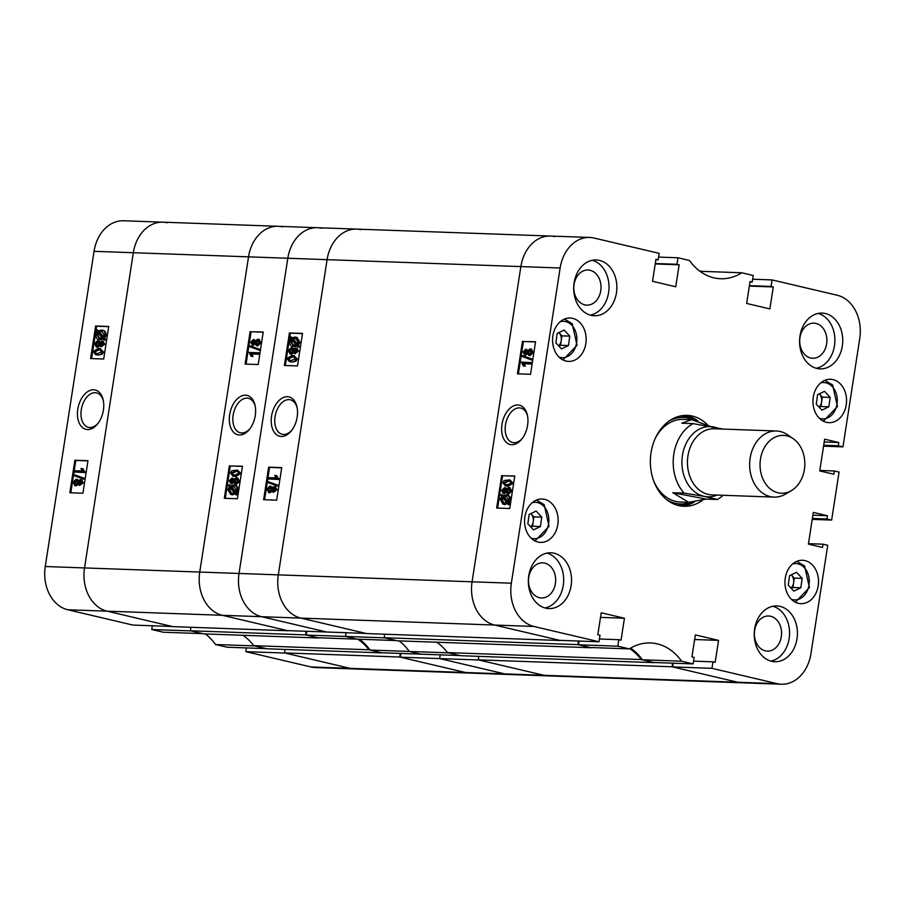 <?xml version="1.0" encoding="UTF-8"?>
<svg xmlns="http://www.w3.org/2000/svg" width="905" height="905" viewBox="0 0 905 905"><rect width="100%" height="100%" fill="white"/><g stroke="black" fill="none" stroke-linecap="round" stroke-linejoin="round"><path stroke-width="1.36" d="M87.514 429.547A20.215 12.659 -76.8 0 0 97.751 423.71A20.215 12.659 -76.8 0 0 103.261 400.293A20.215 12.659 -76.8 0 0 93.679 389.784A20.215 12.659 -76.8 0 0 77.796 409.207A20.215 12.659 -76.8 0 0 87.514 429.547M103.419 401.13A17.704 11.098 -76.8 0 0 96.552 392.872A17.704 11.098 -76.8 0 0 95.195 392.691A17.704 11.098 -76.8 0 0 81.473 408.641A17.704 11.098 -76.8 0 0 88.441 427.352A17.704 11.098 -76.8 0 0 89.799 427.533A17.704 11.098 -76.8 0 0 98.26 423.02M83.26 482.829L81.755 479.933L80.398 479.661L83.26 482.829L79.685 485.442M78.792 484.051L76.133 485.838L74.663 485.544L76.133 485.838M82.321 482.603L79.47 485.397L77.853 483.824L75.194 485.612L72.92 482.286L76.235 479.141L78.882 480.25M74.097 474.627L83.984 478.179L83.837 479.141L82.887 478.915L73.95 475.577L74.097 474.627L83.045 477.964L82.887 478.915M82.095 468.575L83.045 468.79L84.844 472.58L74.629 472.025L74.821 470.724L82.084 470.985L81.031 468.53L82.095 468.575L83.905 472.353L74.629 472.025M87.932 460.883L75.816 460.453L70.805 492.795M100.138 348.629L103.509 352.045L102.197 354.251L98.306 355.111L95.602 354.67L93.17 351.468L98.362 348.414L100.138 348.629L103.509 352.045M104.709 344.262L103.204 341.377L101.846 341.106L104.709 344.262L101.134 346.887M100.24 345.484L97.593 347.271L96.111 346.977L97.593 347.271M103.77 344.036L100.919 346.83L99.301 345.269L96.643 347.056L94.369 343.719L97.683 340.585L100.331 341.683M102.129 330.336C104.686 330.155 106.009 331.807 106.1 335.291L104.607 338.323L105.466 339.386L104.856 340.314L102.898 338.832L99.686 339.533C97.186 339.703 95.873 338.085 95.772 334.669L97.163 331.739L96.168 330.517L96.903 329.748L98.453 330.721M103.837 339.058L100.625 339.76M108.713 326.66L96.586 326.23L91.586 358.584M227.031 647.222L215.526 644.518L254.803 645.921L266.308 648.625L227.031 647.222M205.333 633.941A57.886 44.775 -88 0 1 215.526 644.518M151.746 629.507L191.023 630.921L202.528 633.624L163.239 632.222L151.746 629.507L152.323 625.774M132.922 625.083L67.818 609.766A37.207 28.79 -88 0 1 45.25 566.519L94.052 251.319A37.207 28.79 -88 0 1 123.612 220.763L162.889 222.178A37.207 28.79 92 0 0 133.329 252.721L84.527 567.921A37.207 28.79 92 0 0 107.095 611.169L172.199 626.486L132.922 625.083M245.855 651.657L285.132 653.059L350.235 668.376A37.207 28.79 92 0 0 354.568 668.953L315.291 667.551A37.207 28.79 -88 0 1 310.958 666.962L245.855 651.657L246.432 647.912M167.221 222.754A37.207 28.79 92 0 0 162.889 222.178L278.107 226.295A37.207 28.79 92 0 0 248.536 256.839L199.745 572.051L248.536 256.839A37.207 28.79 -88 0 1 278.107 226.295L317.384 227.709A37.207 28.79 92 0 0 287.813 258.253L239.022 573.453A37.207 28.79 92 0 0 261.59 616.701A37.207 28.79 -88 0 1 239.022 573.453L287.813 258.253A37.207 28.79 -88 0 1 317.384 227.709L356.661 229.112A37.207 28.79 92 0 0 327.09 259.656A37.207 28.79 -88 0 1 356.661 229.112L550.432 236.047A37.207 28.79 92 0 0 520.861 266.59A37.207 28.79 -88 0 1 550.432 236.047L589.709 237.449A37.207 28.79 92 0 0 560.138 267.993L511.348 583.205A37.207 28.79 92 0 0 533.916 626.452L494.639 625.05L559.731 640.355L599.008 641.769L533.916 626.452M103.702 359.014L108.736 326.479L95.647 326.004L90.613 358.55L103.702 359.014M82.921 493.236L87.966 460.69L74.866 460.226L69.832 492.761L82.921 493.236M75.816 460.453L74.866 460.226M96.586 326.23L95.647 326.004M96.903 329.748L97.921 331.004L101.19 330.11C103.747 329.929 105.071 331.592 105.161 335.076L103.656 338.097L104.607 338.323M103.656 338.097L105.466 339.386M104.528 339.171L103.905 340.088M101.19 330.11L103.249 330.483M105.161 335.076L106.1 335.291M100.998 331.411L98.668 331.92L102.955 337.226L104.098 334.997L101.982 331.524L99.607 332.146L103.34 336.762M98.668 331.92L99.607 332.146M96.835 334.76L98.928 338.119L102.152 337.904L97.864 332.61L96.835 334.76L97.774 334.974L99.437 338.21M98.803 332.825L97.774 334.974M97.683 340.585L99.72 342.554L101.846 341.106M101.948 342.429L99.957 343.923L101.122 345.54L102.819 344.013L102.163 342.509M99.957 343.923L102.061 345.755M102.616 342.622L100.896 344.149M97.864 341.92L95.319 343.764L96.846 345.755L99.018 343.855L97.48 341.875L98.204 342.045M95.319 343.764L97.785 345.981M98.43 342.101L96.258 343.979M102.57 351.83L101.258 354.025L102.197 354.251M101.258 354.025L98.306 355.111M97.367 354.884L95.602 354.67M98.17 349.703L94.109 351.547L95.692 353.38L97.57 353.595L101.62 351.74L100.082 349.93L98.17 349.703L99.109 349.93L95.059 351.762L96.202 353.47M94.109 351.547L95.059 351.762M100.478 350.043L99.109 349.93M84.041 471.516L84.98 471.731M83.905 472.353L84.844 472.58M83.045 477.964L83.984 478.179M76.235 479.141L78.271 481.121L80.398 479.661M80.5 480.996L78.509 482.489L79.674 484.096L81.371 482.569L80.715 481.075M78.509 482.489L80.613 484.322M81.156 481.177L79.448 482.704M76.416 480.487L73.871 482.32L75.398 484.322L77.559 482.422L76.031 480.442L76.755 480.612M73.871 482.32L76.337 484.537M76.97 480.657L74.81 482.546M319.182 637.799A57.886 44.775 92 0 0 318.832 638.002L203.614 633.885L190.389 630.774L305.607 634.891L306.161 631.283M318.832 638.002L305.607 634.891M777.056 683.648L711.952 668.331L672.675 666.928L737.779 682.246L777.056 683.648A37.207 28.79 92 0 0 781.388 684.237L742.111 682.823A37.207 28.79 -88 0 1 737.779 682.246A37.207 28.79 92 0 0 742.111 682.823L548.34 675.888A37.207 28.79 -88 0 1 544.007 675.311A37.207 28.79 92 0 0 548.34 675.888L509.063 674.485A37.207 28.79 -88 0 1 504.73 673.897A37.207 28.79 92 0 0 509.063 674.485L469.786 673.082A37.207 28.79 -88 0 1 465.453 672.494A37.207 28.79 92 0 0 469.786 673.082L354.568 668.953A37.207 28.79 -88 0 1 350.235 668.376L284.509 652.912L285.052 649.428M253.717 645.661L368.923 649.79L382.159 652.901L266.941 648.772L253.717 645.661A57.886 44.775 92 0 0 242.947 635.287M190.389 630.774L190.932 627.278M67.818 609.766L261.59 616.701L326.682 632.018L261.59 616.701L300.867 618.104A37.207 28.79 -88 0 1 278.299 574.867A37.207 28.79 92 0 0 300.867 618.104L494.639 625.05A37.207 28.79 -88 0 1 472.071 581.802A37.207 28.79 92 0 0 494.639 625.05L560.365 640.502L366.593 633.568L300.867 618.104L365.959 633.421L326.682 632.018L287.405 630.615L222.313 615.298A37.207 28.79 -88 0 1 199.745 572.051A37.207 28.79 92 0 0 222.313 615.298L288.039 630.762L172.821 626.633L107.095 611.169A37.207 28.79 -88 0 1 84.527 567.921L133.329 252.721A37.207 28.79 -88 0 1 162.889 222.178M282.439 226.884A37.207 28.79 92 0 0 278.107 226.295M368.923 649.79A57.886 44.775 92 0 0 357.826 639.179M310.958 666.962L465.453 672.494L399.727 657.03L400.281 653.421M284.509 652.912L399.727 657.03M239.395 434.988A20.215 12.659 -76.8 0 0 249.622 429.14A20.215 12.659 -76.8 0 0 255.131 405.723A20.215 12.659 -76.8 0 0 245.549 395.214A20.215 12.659 -76.8 0 0 229.666 414.648A20.215 12.659 -76.8 0 0 239.395 434.988M255.289 406.56A17.704 11.098 -76.8 0 0 248.423 398.313A17.704 11.098 -76.8 0 0 247.065 398.132A17.704 11.098 -76.8 0 0 233.343 414.071A17.704 11.098 -76.8 0 0 240.311 432.794A17.704 11.098 -76.8 0 0 241.68 432.975A17.704 11.098 -76.8 0 0 250.142 428.461M255.73 343.877L252.767 345.133M256.149 341.162L253.592 339.375L255.21 340.947L257.868 339.16L259.35 339.443M258.807 339.375L261.093 342.701L257.778 345.846L256.273 345.552L257.778 345.846M250.176 345.857L260.052 349.421L259.905 350.371L258.966 350.144L250.029 346.807L250.176 345.857L259.113 349.194L258.966 350.144M258.445 352.746L259.384 352.973L259.181 354.262L251.918 354.002L252.981 356.457L251.907 356.423L250.968 356.197L249.158 352.418L258.445 352.746L258.242 354.047L250.979 353.787L252.043 356.242L250.968 356.197M263.208 332.192L251.081 331.762L246.07 364.115M235.639 476.573L232.936 476.143L230.504 472.942L231.816 470.747L237.461 470.102L240.843 473.519L235.639 476.573L232.936 476.143M237.461 470.102L240.843 473.519M234.282 482.433L231.307 483.689M234.7 479.729L232.144 477.942L233.762 479.503L236.42 477.716L237.902 478.01M237.359 477.942L239.644 481.268L236.329 484.413L234.825 484.118L236.329 484.413M229.157 484.684L230.164 485.94L233.377 485.227C235.888 485.069 237.189 486.686 237.302 490.103L235.9 493.033L236.895 494.254L236.16 495.024L235.153 493.768L230.752 494.515L227.902 489.696L229.406 486.675L228.535 485.6L229.157 484.684L230.73 485.68M234.316 485.453C236.827 485.284 238.128 486.901 238.241 490.318L236.85 493.248L237.834 494.469L236.16 495.024M236.092 493.994L230.752 494.515M242.427 466.414L230.3 465.973L225.3 498.327M317.734 637.742L306.229 635.039L345.506 636.441L346.083 632.708L345.506 636.441L357.011 639.156L345.506 636.441L384.783 637.855L396.288 640.559L317.734 637.742M321.716 228.286A37.207 28.79 92 0 0 317.384 227.709M409.298 651.453A57.886 44.775 92 0 0 399.105 640.876A57.886 44.775 -88 0 1 409.298 651.453L370.021 650.05L381.525 652.754L420.802 654.157L409.298 651.453L448.575 652.856L460.079 655.559L420.802 654.157L409.298 651.453M478.281 659.847L672.053 666.781L737.779 682.246L544.007 675.311L478.903 659.994L439.626 658.591L440.203 654.858L439.626 658.591L400.349 657.177L465.453 672.494L504.73 673.897L439.626 658.591L504.73 673.897L544.007 675.311L478.281 659.847L478.813 656.363M400.926 653.444L400.349 657.177M359.523 639.247A57.886 44.775 -88 0 1 370.021 650.05M306.806 631.305L306.229 635.039M229.361 465.758L224.327 498.293L237.415 498.757L242.461 466.222L230.3 465.973M250.142 331.535L245.108 364.082L258.197 364.545L263.231 332.011L251.081 331.762M233.377 485.227L235.402 485.589M237.302 490.103L238.241 490.318M235.9 493.033L236.85 493.248M236.895 494.254L237.834 494.469M231.884 494.662L232.823 494.877M228.976 489.775L231.092 493.248L234.406 492.852L230.119 487.546L228.976 489.775L229.915 490.001L231.578 493.327M231.058 487.761L229.915 490.001M233.196 486.528L230.911 486.856L235.209 492.162L236.239 490.012L234.146 486.652L231.861 487.082L235.583 491.687M230.911 486.856L231.861 487.082M236.42 477.716L238.705 481.041L235.391 484.186L233.343 482.218L231.228 483.666L232.166 483.892M232.144 477.942L229.293 480.725L230.798 483.621L231.737 483.836M238.705 481.041L239.644 481.268M232.234 479.277L230.243 480.759L231.397 482.376L233.105 480.849L232.461 479.356M230.243 480.759L232.336 482.591M232.89 479.458L231.194 480.985M236.635 479.062L234.056 480.906L235.583 482.897L237.744 481.008L236.216 479.017L236.963 479.186M234.056 480.906L236.522 483.112M237.167 479.231L234.995 481.132M239.904 473.304L234.7 476.358M235.504 471.177L231.442 473.032L233.038 474.854L234.904 475.057L238.954 473.225L237.415 471.403L235.504 471.177L236.443 471.403L232.381 473.247L233.524 474.944M231.442 473.032L232.381 473.247M237.811 471.516L236.443 471.403M258.242 354.047L259.181 354.262M250.979 353.787L251.918 354.002M252.043 356.242L252.981 356.457M259.113 349.194L260.052 349.421M257.868 339.16L260.154 342.486L256.839 345.631L254.791 343.651L252.676 345.11L253.615 345.325M253.592 339.375L250.742 342.169L252.246 345.054L253.196 345.28M260.154 342.486L261.093 342.701M253.683 340.71L251.703 342.203L252.846 343.81L254.554 342.282L253.909 340.789M251.703 342.203L253.785 344.036M254.339 340.891L252.642 342.418M258.083 340.506L255.504 342.35L257.031 344.33L259.203 342.452L257.676 340.45L258.411 340.631M255.504 342.35L257.97 344.556M258.615 340.676L256.443 342.576M517.875 404.965A20.215 12.659 -76.8 0 0 501.992 424.388A20.215 12.659 -76.8 0 0 511.721 444.74A20.215 12.659 -76.8 0 0 521.947 438.891A20.215 12.659 -76.8 0 0 527.457 415.474A20.215 12.659 -76.8 0 0 517.875 404.965M527.615 416.311A17.704 11.098 -76.8 0 0 520.748 408.065A17.704 11.098 -76.8 0 0 519.391 407.884A17.704 11.098 -76.8 0 0 505.669 423.823A17.704 11.098 -76.8 0 0 512.637 442.534A17.704 11.098 -76.8 0 0 513.995 442.715A17.704 11.098 -76.8 0 0 522.468 438.212M545.692 608.149A27.908 21.584 92 0 0 548.939 608.579A27.908 21.584 92 0 0 571.383 583.578A27.908 21.584 92 0 0 554.188 553.238A27.908 21.584 92 0 0 550.941 552.797A27.908 21.584 92 0 0 528.497 577.809A27.908 21.584 92 0 0 545.692 608.149M545.025 607.979A27.908 21.584 92 0 0 563.657 581.18A27.908 21.584 92 0 0 546.993 553.125M591.022 315.302A27.908 21.584 92 0 0 594.28 315.743A27.908 21.584 92 0 0 616.712 290.743A27.908 21.584 92 0 0 599.529 260.402A27.908 21.584 92 0 0 596.271 259.961A27.908 21.584 92 0 0 573.838 284.973A27.908 21.584 92 0 0 591.022 315.302M590.365 315.144A27.908 21.584 92 0 0 608.997 288.344A27.908 21.584 92 0 0 592.323 260.289M816.91 368.448A27.908 21.584 92 0 0 820.156 368.878A27.908 21.584 92 0 0 842.589 343.877A27.908 21.584 92 0 0 825.405 313.537A27.908 21.584 92 0 0 822.159 313.096A27.908 21.584 92 0 0 799.715 338.108A27.908 21.584 92 0 0 816.91 368.448M816.242 368.278A27.908 21.584 92 0 0 834.874 341.479A27.908 21.584 92 0 0 818.211 313.424M771.569 661.284A27.908 21.584 92 0 0 774.827 661.725A27.908 21.584 92 0 0 797.26 636.713A27.908 21.584 92 0 0 780.076 606.373A27.908 21.584 92 0 0 776.818 605.943A27.908 21.584 92 0 0 754.385 630.943A27.908 21.584 92 0 0 771.569 661.284M770.913 661.114A27.908 21.584 92 0 0 789.545 634.326A27.908 21.584 92 0 0 772.881 606.26M539.403 597.696A17.568 13.598 92 0 0 541.45 597.967A17.568 13.598 92 0 0 555.58 582.22A17.568 13.598 92 0 0 544.765 563.125A17.568 13.598 92 0 0 542.717 562.853A17.568 13.598 92 0 0 528.588 578.589A17.568 13.598 92 0 0 539.403 597.696M584.743 304.861A17.568 13.598 92 0 0 586.791 305.132A17.568 13.598 92 0 0 600.92 289.385A17.568 13.598 92 0 0 590.094 270.29A17.568 13.598 92 0 0 588.046 270.007A17.568 13.598 92 0 0 573.917 285.754A17.568 13.598 92 0 0 584.743 304.861M810.62 357.995A17.568 13.598 92 0 0 812.667 358.267A17.568 13.598 92 0 0 826.797 342.531A17.568 13.598 92 0 0 815.971 323.424A17.568 13.598 92 0 0 813.934 323.153A17.568 13.598 92 0 0 799.805 338.9A17.568 13.598 92 0 0 810.62 357.995M765.291 650.831A17.568 13.598 92 0 0 767.338 651.114A17.568 13.598 92 0 0 781.467 635.367A17.568 13.598 92 0 0 770.641 616.26A17.568 13.598 92 0 0 768.594 615.988A17.568 13.598 92 0 0 754.465 631.735A17.568 13.598 92 0 0 765.291 650.831M566.055 361.072A21.709 16.788 92 0 0 568.589 361.412A21.709 16.788 92 0 0 586.033 341.966A21.709 16.788 92 0 0 572.661 318.368A21.709 16.788 92 0 0 570.139 318.028A21.709 16.788 92 0 0 552.684 337.475A21.709 16.788 92 0 0 566.055 361.072M798.425 603.318A21.709 16.788 92 0 0 800.959 603.658A21.709 16.788 92 0 0 818.403 584.211A21.709 16.788 92 0 0 805.043 560.614A21.709 16.788 92 0 0 802.509 560.274A21.709 16.788 92 0 0 785.065 579.72A21.709 16.788 92 0 0 798.425 603.318M538.034 542.061A21.709 16.788 92 0 0 540.568 542.4A21.709 16.788 92 0 0 558.012 522.954A21.709 16.788 92 0 0 544.652 499.356A21.709 16.788 92 0 0 542.118 499.017A21.709 16.788 92 0 0 524.674 518.463A21.709 16.788 92 0 0 538.034 542.061M826.446 422.33A21.709 16.788 92 0 0 828.98 422.669A21.709 16.788 92 0 0 846.424 403.223A21.709 16.788 92 0 0 833.064 379.625A21.709 16.788 92 0 0 830.53 379.286A21.709 16.788 92 0 0 813.075 398.732A21.709 16.788 92 0 0 826.446 422.33M707.54 424.818A45.476 35.182 92 0 0 687.178 415.384A45.476 35.182 92 0 0 651.034 452.726A45.476 35.182 92 0 0 683.92 506.291A45.476 35.182 92 0 0 702.495 500.273M697.631 420.667A45.476 35.182 92 0 0 684.553 415.418M528.056 353.629L525.092 354.873M528.475 350.914L525.918 349.126L527.536 350.688L530.194 348.9L531.676 349.194M531.133 349.126L533.418 352.452L530.104 355.597L528.599 355.303L530.104 355.597M522.502 355.597L532.378 359.161L532.231 360.111L531.292 359.896L522.355 356.559L522.502 355.597L531.439 358.946L531.292 359.896M530.771 362.498L531.71 362.713L531.506 364.014L524.244 363.753L525.307 366.208L523.294 365.948L521.484 362.158L530.771 362.498L530.568 363.787L523.305 363.527L524.368 365.982L523.294 365.948M535.534 341.943L523.407 341.502L518.395 373.856M507.965 486.324L505.262 485.883L502.829 482.693L504.142 480.487L509.787 479.854L513.169 483.27L507.965 486.324L505.262 485.883M509.787 479.854L513.169 483.27M506.608 492.184L503.633 493.44M505.409 487.908L506.585 488.44M509.685 487.693L511.97 491.019L508.655 494.153L507.151 493.859L508.655 494.153M501.483 494.435L502.49 495.68L505.703 494.978C508.214 494.809 509.515 496.438 509.628 499.843L508.225 502.773L509.221 503.995L508.486 504.775L507.479 503.519L503.09 504.266L500.227 499.447L501.732 496.415L500.861 495.352L501.483 494.435L503.056 495.431M506.642 495.205C509.153 495.035 510.454 496.653 510.567 500.069L509.176 502.999L510.16 504.221L508.486 504.775M508.418 503.746L503.09 504.266M514.753 476.154L502.626 475.725L497.626 508.078M749.985 281.919L752.247 281.998L753.254 275.493L741.761 272.778L702.472 271.376A57.886 44.775 92 0 1 701.194 272.156M658.568 257.088L677.969 257.778L689.474 260.482A57.886 44.775 92 0 0 720.629 278.729A57.886 44.775 92 0 0 741.761 272.778M677.969 257.778L676.963 264.283L679.157 264.803L675.752 286.761L652.539 281.308L655.944 259.339L658.139 259.859L659.145 253.343L594.042 238.038A37.207 28.79 92 0 0 589.709 237.449M599.008 641.769L600.015 635.253L597.82 634.744L601.225 612.775L624.439 618.239L621.034 640.197L618.839 639.688L617.832 646.193L578.555 644.79L590.06 647.494L629.337 648.896L617.832 646.193M711.952 668.331L712.959 661.827L715.154 662.347L718.559 640.378L695.345 634.914L691.94 656.883L694.135 657.403L693.128 663.908L681.623 661.204A57.886 44.775 92 0 0 650.469 642.957A57.886 44.775 92 0 0 629.337 648.896M781.388 684.237A37.207 28.79 92 0 0 810.948 653.682L827.736 545.296L823.03 544.188L822.521 547.446L808.403 544.12L813.312 512.4L827.43 515.714L826.932 518.972L831.638 520.081L812.238 519.38M819.806 470.453L834.365 470.985L839.071 472.082L831.638 520.081M834.365 470.985L833.856 474.231L819.738 470.917L824.647 439.185L838.765 442.511L838.268 445.758L842.974 446.866L823.573 446.176M752.677 279.226L772.078 279.917L837.182 295.234A37.207 28.79 92 0 1 859.75 338.481L842.974 446.866M772.078 279.917L771.071 286.421L773.277 286.942L769.872 308.91L746.659 303.447L750.053 281.478L752.247 281.998M672.675 666.928L673.252 663.195M681.623 661.204L642.346 659.79L653.851 662.505L693.128 663.908M642.346 659.79A57.886 44.775 92 0 0 630.627 648.127M578.555 644.79L579.132 641.057M45.25 566.519L472.071 581.802L520.861 266.59L94.052 251.319M501.687 475.498L496.653 508.044L509.741 508.508L514.775 475.973L502.626 475.725M522.468 341.287L517.434 373.822L530.522 374.297L535.556 341.751L523.407 341.502M681.307 506.076A45.476 35.182 92 0 0 694.259 502.06M600.513 617.38L624.439 618.239M599.438 638.987L618.839 639.688M694.633 639.518L718.559 640.378M693.558 661.136L712.959 661.827M808.482 543.667L823.03 544.188M812.882 515.194L827.43 515.714M812.385 518.452L826.932 518.972M824.217 441.991L838.765 442.511M823.708 445.237L838.268 445.758M749.34 286.082L773.277 286.942M749.408 285.652L771.071 286.421M655.22 263.943L679.157 264.803M655.288 263.513L676.963 264.283M655.876 259.78L658.139 259.859M505.703 494.978L507.728 495.34M509.628 499.843L510.567 500.069M508.225 502.773L509.176 502.999M509.221 503.995L510.16 504.221M504.209 504.402L505.148 504.628M501.302 499.526L503.418 502.988L506.732 502.592L502.433 497.286L501.302 499.526L502.241 499.741L503.904 503.078M503.384 497.512L502.241 499.741M505.522 496.279L503.237 496.607L507.535 501.913L508.565 499.764L506.461 496.393L504.187 496.834L507.909 501.438M503.237 496.607L504.187 496.834M504.062 493.587L503.123 493.361L501.619 490.476L504.47 487.682L506.087 489.254L508.746 487.467L511.031 490.793L507.716 493.938L505.669 491.958L503.542 493.417L504.492 493.632M504.47 487.682L505.816 487.953M508.746 487.467L510.228 487.761M511.031 490.793L511.97 491.019M504.571 489.017L502.569 490.51L503.723 492.116L505.431 490.589L504.798 489.107M502.569 490.51L504.662 492.343M505.216 489.198L503.519 490.725M508.961 488.813L506.381 490.657L507.909 492.637L510.069 490.759L508.542 488.757L509.289 488.938M506.381 490.657L508.848 492.863M509.492 488.983L507.32 490.883M512.23 483.044L507.026 486.109M507.829 480.928L503.768 482.772L505.318 484.594L507.23 484.809L511.28 482.976L509.707 481.143L507.829 480.928L508.768 481.143L504.707 482.999L505.861 484.695M503.768 482.772L504.707 482.999M510.126 481.268L508.768 481.143M530.568 363.787L531.506 364.014M523.305 363.527L524.244 363.753M524.368 365.982L525.307 366.208M531.439 358.946L532.378 359.161M530.194 348.9L532.479 352.226L529.165 355.371L527.117 353.402L525.002 354.851L525.941 355.077M525.918 349.126L523.067 351.921L524.572 354.805L525.522 355.02M532.479 352.226L533.418 352.452M526.02 350.461L524.018 351.943L525.172 353.561L526.88 352.034L526.246 350.54M524.018 351.943L526.11 353.776M526.665 350.642L524.968 352.169M530.409 350.258L527.83 352.102L529.357 354.081L531.529 352.192L530.002 350.201L530.737 350.371M527.83 352.102L530.296 354.296M530.941 350.416L528.769 352.317M693.411 419.818A43.282 33.474 92 0 0 688.467 418.144A43.282 33.474 92 0 0 669.168 420.995M666.363 499.413A43.282 33.474 92 0 0 675.288 503.282A43.282 33.474 92 0 0 690.402 502.343M695.04 420.067A44.65 34.548 92 0 0 686.85 416.719A44.65 34.548 92 0 0 680.345 416.006M653.693 480.94A41.347 31.98 92 0 0 675.583 501.381A41.347 31.98 92 0 0 680.402 502.026L688.705 502.332L672.834 492.727L684.09 493.123A41.347 31.98 -88 0 1 673.625 455.509A41.347 31.98 -88 0 1 693.026 423.608L681.77 423.201L691.658 419.682L710.074 426.278M691.658 419.682L683.366 419.388A41.347 31.98 92 0 0 655.209 438.518M677.155 505.194A44.65 34.548 92 0 0 691.918 502.275M591.508 647.55A57.886 44.775 92 0 0 591.157 647.754L397.385 640.819L384.161 637.708L577.933 644.643L578.487 641.034M700.459 271.647A57.886 44.775 92 0 0 701.386 271.115L699.667 271.059M701.386 271.115L702.472 271.376M591.157 647.754L577.933 644.643M447.489 652.596L641.249 659.541L654.485 662.652L460.713 655.706L447.489 652.596A57.886 44.775 92 0 0 436.719 642.222M384.161 637.708L384.704 634.224M278.299 574.867L327.09 259.656L278.299 574.867M554.765 236.624A37.207 28.79 92 0 0 550.432 236.047M511.348 583.205L472.071 581.802L520.861 266.59L560.138 267.993M641.249 659.541A57.886 44.775 92 0 0 629.733 648.647M672.053 666.781L672.607 663.173M287.439 396.718A20.215 12.659 -76.8 0 0 271.568 416.142A20.215 12.659 -76.8 0 0 281.285 436.481A20.215 12.659 -76.8 0 0 291.512 430.644A20.215 12.659 -76.8 0 0 297.032 407.227A20.215 12.659 -76.8 0 0 287.439 396.718M297.179 408.065A17.704 11.098 -76.8 0 0 290.324 399.806A17.704 11.098 -76.8 0 0 288.966 399.625A17.704 11.098 -76.8 0 0 275.244 415.576A17.704 11.098 -76.8 0 0 282.213 434.287A17.704 11.098 -76.8 0 0 283.57 434.468A17.704 11.098 -76.8 0 0 292.032 429.954M277.032 489.763L275.527 486.867L274.158 486.596L277.032 489.763L273.457 492.377M272.563 490.985L269.905 492.773L268.434 492.478L269.905 492.773M276.093 489.537L273.242 492.331L271.624 490.759L268.966 492.546L266.681 489.22L269.995 486.076L272.643 487.184M267.869 481.562L277.756 485.125L277.609 486.076L276.659 485.849L267.722 482.512L267.869 481.562L276.806 484.899L276.659 485.849M275.867 475.51L276.806 475.725L278.616 479.514L268.389 478.96L268.593 477.659L275.855 477.919L274.803 475.464L275.867 475.51L277.677 479.288L268.389 478.96M281.704 467.817L269.577 467.387L264.577 499.73M293.899 355.563L297.281 358.98L295.969 361.185L292.077 362.045L289.385 361.604L286.942 358.403L292.134 355.348L293.899 355.563L297.281 358.98M298.48 351.197L296.976 348.312L295.618 348.04L298.48 351.197L294.906 353.821M294.012 352.418L291.353 354.206L289.883 353.923L291.353 354.206M297.541 350.982L294.691 353.765L293.073 352.203L290.415 353.991L288.141 350.665L291.455 347.52L294.091 348.617M290.675 336.683L291.693 337.938L294.962 337.045L297.032 337.418L299.872 342.237L298.367 345.257L299.238 346.321L298.627 347.248L296.67 345.767L293.458 346.468C290.946 346.638 289.645 345.02 289.532 341.604L290.935 338.674L289.939 337.452L290.675 336.683L292.225 337.656M297.609 345.993L294.397 346.694M302.485 333.594L290.358 333.164L285.347 365.518M360.993 229.689A37.207 28.79 92 0 0 356.661 229.112M297.474 365.948L302.508 333.413L289.419 332.95L284.385 365.484L297.474 365.948M276.692 500.171L281.738 467.625L268.638 467.161L263.604 499.696L276.692 500.171M269.577 467.387L268.638 467.161M290.358 333.164L289.419 332.95M296.093 337.192L298.933 342.011L297.428 345.031L298.367 345.257M297.428 345.031L299.238 346.321M298.299 346.106L297.677 347.022M298.933 342.011L299.872 342.237M294.77 338.346L292.428 338.855L296.727 344.16L297.869 341.932L295.754 338.459L293.378 339.081L297.112 343.696M292.428 338.855L293.378 339.081M290.607 341.694L292.688 345.054L295.924 344.85L291.625 339.545L290.607 341.694L291.546 341.909L293.209 345.144M292.575 339.76L291.546 341.909M291.455 347.52L293.492 349.488L295.618 348.04M295.72 349.375L293.729 350.857L294.894 352.475L296.591 350.948L295.935 349.443M293.729 350.857L295.833 352.69M296.376 349.556L294.668 351.083M291.636 348.855L289.091 350.699L290.618 352.69L292.779 350.789L291.252 348.81L291.976 348.979M289.091 350.699L291.557 352.916M292.191 349.036L290.03 350.914M296.342 358.765L295.019 360.959L295.969 361.185M295.019 360.959L292.077 362.045M291.127 361.819L289.385 361.604M291.942 356.638L287.88 358.482L289.419 360.303L291.331 360.529L295.392 358.674L293.797 356.853L291.942 356.638L292.881 356.864L288.819 358.697L289.973 360.405M287.88 358.482L288.819 358.697M294.249 356.989L292.881 356.864M277.812 478.451L278.751 478.666M277.677 479.288L278.616 479.514M276.806 484.899L277.756 485.125M269.995 486.076L272.043 488.055L274.158 486.596M274.26 487.931L272.281 489.424L273.446 491.03L275.143 489.503L274.475 488.01M272.281 489.424L274.385 491.257M274.928 488.112L273.22 489.639M270.188 487.422L267.642 489.254L269.17 491.257L271.33 489.356L269.803 487.376L270.527 487.546M267.642 489.254L270.109 491.472M270.742 487.591L268.581 489.481M786.106 435.678A28.937 22.387 92 0 0 760.336 460.091A28.937 22.387 92 0 0 778.753 492.931A28.937 22.387 92 0 0 791.445 490.578A28.937 22.387 92 0 0 804.805 465.113A28.937 22.387 92 0 0 793.3 438.755A28.937 22.387 92 0 0 786.106 435.678M791.445 490.578L785.54 494.073A33.078 25.589 -88 0 1 774.058 497.105A33.078 25.589 -88 0 1 771.037 496.766A33.078 25.589 -88 0 1 749.781 461.177A33.078 25.589 -88 0 1 776.422 430.995A33.078 25.589 -88 0 1 779.443 431.334A33.078 25.589 -88 0 1 787.655 434.841L793.3 438.755M774.058 497.105L711.862 494.877A33.078 25.589 -88 0 1 708.841 494.537A33.078 25.589 -88 0 1 687.585 458.948A33.078 25.589 -88 0 1 714.226 428.766L776.422 430.995M719.475 428.959A35.148 27.184 92 0 0 713.581 426.922A35.148 27.184 92 0 0 682.28 456.561A35.148 27.184 92 0 0 704.644 496.449A35.148 27.184 92 0 0 717.111 495.069M723.276 429.094L693.026 423.608M723.186 495.284A41.347 31.98 -88 0 1 717.348 499.481L706.092 499.074L688.705 502.332M684.09 493.123L704.644 496.449L717.348 499.481M672.834 492.727L706.092 499.074M558.657 345.868A8.269 6.392 92 0 0 561.247 340.563A8.269 6.392 92 0 0 559.12 332.825L558.905 332.599A8.269 6.392 92 0 1 559.12 332.825L561.926 335.857L569.788 336.14L564.166 330.065L557.197 333.413L555.851 342.825L561.462 348.9L568.431 345.552L569.788 336.14M561.926 335.857L560.58 345.269L568.431 345.552M560.58 345.269L558.86 346.095M530.635 526.857A8.269 6.392 92 0 0 533.237 521.552A8.269 6.392 92 0 0 531.099 513.814L530.884 513.588A8.269 6.392 92 0 1 531.099 513.814L533.905 516.846L541.767 517.128L536.145 511.054L529.176 514.402L527.83 523.814L533.441 529.889L540.409 526.54L541.767 517.128M533.905 516.846L532.559 526.258L540.409 526.54M532.559 526.258L530.85 527.083M791.027 588.114A8.269 6.392 92 0 0 793.628 582.809A8.269 6.392 92 0 0 791.49 575.071L791.287 574.845M789.579 575.659L796.536 572.311L802.158 578.385L800.801 587.798L793.832 591.146L788.221 585.071L789.579 575.659M802.158 578.385L794.296 578.103L791.49 575.071A8.269 6.392 92 0 0 791.275 574.845M794.296 578.103L792.95 587.515L800.801 587.798M792.95 587.515L791.242 588.341M819.048 407.126A8.269 6.392 92 0 0 821.638 401.82A8.269 6.392 92 0 0 819.511 394.082L819.297 393.856A8.269 6.392 92 0 1 819.511 394.082L822.317 397.114L830.179 397.397L824.557 391.322L817.588 394.671L816.242 404.083L821.853 410.157L828.822 406.809L830.179 397.397M822.317 397.114L820.971 406.526L828.822 406.809M820.971 406.526L819.263 407.352M559.052 357.102A18.191 14.073 92 0 0 575.241 347.735A18.191 14.073 92 0 0 571.971 325.449A18.191 14.073 92 0 0 560.319 321.648M531.031 538.09A18.191 14.073 92 0 0 547.22 528.724A18.191 14.073 92 0 0 543.95 506.438A18.191 14.073 92 0 0 532.298 502.637M791.423 599.348A18.191 14.073 92 0 0 807.622 589.981A18.191 14.073 92 0 0 804.341 567.695A18.191 14.073 92 0 0 792.69 563.894M819.444 418.359A18.191 14.073 92 0 0 835.632 408.992A18.191 14.073 92 0 0 832.362 386.707A18.191 14.073 92 0 0 820.711 382.906M564.448 319.092L572.22 323.707L577.039 345.314L562.989 359.941M536.427 500.08L544.199 504.696L549.03 526.303L534.968 540.93M796.819 561.338L804.59 565.953L809.421 587.56L795.359 602.187M824.84 380.349L832.611 384.964L837.442 406.571L823.38 421.198"/></g></svg>
